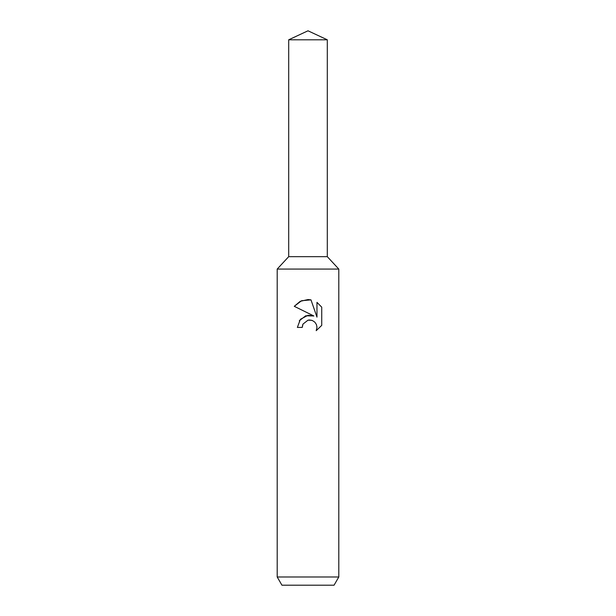 <?xml version="1.0" encoding="UTF-8"?>
<svg xmlns="http://www.w3.org/2000/svg" width="616" height="616" viewBox="0 0 616 616"><rect width="100%" height="100%" fill="white"/><g stroke="black" fill="none" stroke-linecap="round" stroke-linejoin="round"><path stroke-width="0.92" d="M288.696 39.801L327.304 39.801L308 30.8L288.696 39.801L288.696 256.664L308 256.664L288.696 256.664L277.2 269.069L338.8 269.069L338.8 576.984L277.2 576.984L281.943 585.2L334.057 585.2L338.8 576.984M327.304 39.801L327.304 256.664L308 256.664L327.304 256.664L338.8 269.069M310.98 299.869L301.57 300.716L294.279 306.314L300.2 301.332L308 299.553L310.98 299.869L316.971 317.117L316.971 302.348L321.729 307.161L321.729 325.379L316.208 330.669L316.986 327.365L316.424 324.54L314.83 322.153L312.443 320.551L309.609 319.989L308 320.166L303.01 324.062L302.225 327.412L297.374 327.412L300.385 319.319L308 315.269L313.883 315.985L294.271 306.314M302.225 327.412L302.726 324.709M316.208 330.669L321.729 325.379M313.883 315.985L305.705 315.785L299.276 320.797M303.01 324.062L307.977 320.174M308 320.166L311.665 320.281M321.729 307.161L316.971 302.348M277.2 269.069L277.2 576.984"/></g></svg>
